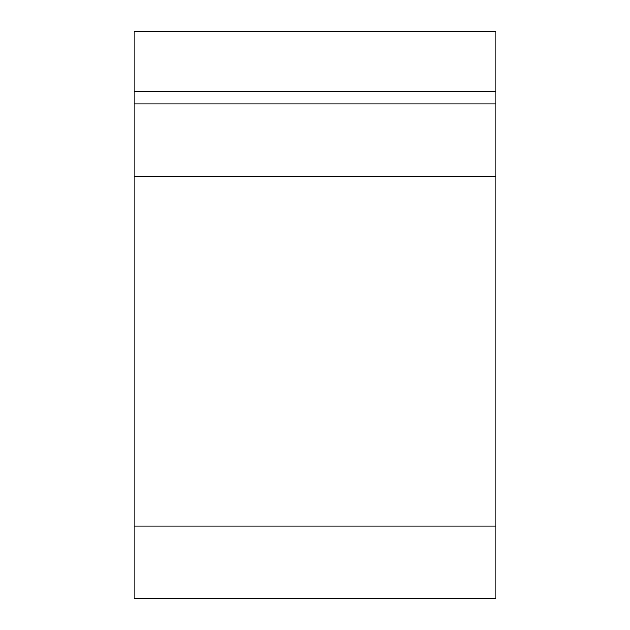 <?xml version="1.0" encoding="UTF-8"?>
<svg xmlns="http://www.w3.org/2000/svg" width="630" height="630" viewBox="0 0 630 630"><rect width="100%" height="100%" fill="white"/><g stroke="black" fill="none" stroke-linecap="round" stroke-linejoin="round"><path stroke-width="0.94" d="M495.96 31.5L134.04 31.5L495.96 31.5L495.96 91.822L495.96 31.5M495.96 103.879L495.96 91.822L134.04 91.822L134.04 31.5L134.04 103.879L134.04 91.822L495.96 91.822L495.96 103.879L134.04 103.879L495.96 103.879L495.96 176.266L495.96 103.879M495.96 597.799L495.96 176.266L134.04 176.266L134.04 103.879L134.04 176.266L495.96 176.266L495.96 598.5L134.04 598.5L134.04 526.121L495.96 526.121L134.04 526.121L134.04 176.266L134.04 597.799M134.04 91.822L134.048 103.879L134.04 91.822"/></g></svg>
